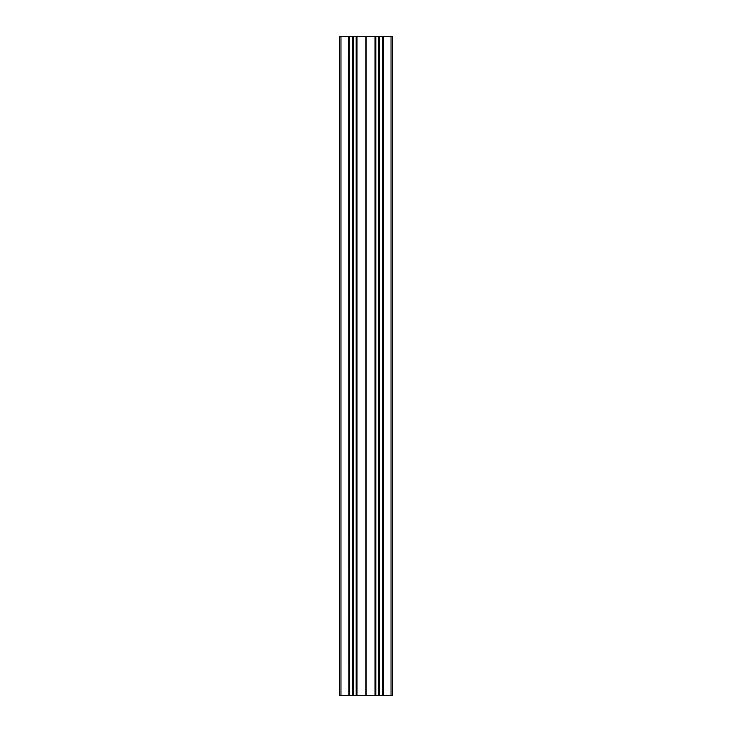 <?xml version="1.0" encoding="UTF-8"?>
<svg xmlns="http://www.w3.org/2000/svg" width="732" height="732" viewBox="0 0 732 732"><rect width="100%" height="100%" fill="white"/><g stroke="black" fill="none" stroke-linecap="round" stroke-linejoin="round"><path stroke-width="1.1" d="M352.476 695.4L352.476 36.6L352.568 695.4L349.301 695.4L349.301 36.6L349.466 695.4M352.476 36.6L349.466 36.6M348.661 36.6L348.825 695.4L348.661 36.6L340.966 36.6L340.966 695.4L339.648 695.4L339.648 36.6L340.966 36.6M348.661 695.4L340.966 695.4M391.034 695.4L392.352 695.4L392.352 36.6L391.034 36.6L391.034 695.4L383.339 695.4L383.339 36.6L382.534 36.6L382.534 695.4L382.699 36.6M383.175 36.6L383.339 695.4M383.175 695.4L382.699 695.4M379.432 695.4L378.92 695.4L378.92 36.6L379.432 36.6L379.432 695.4L382.534 695.4M378.92 36.6L375.653 36.6L375.653 695.4L378.92 695.4M375.653 695.4L375.168 695.4L375.168 36.6L365.835 36.6L365.835 695.4L366 36.6M366.165 36.6L366.165 695.4L375.168 695.4M365.835 695.4L356.832 695.4L356.832 36.6L365.835 36.6M352.568 36.6L356.347 36.6L356.347 695.4L356.832 695.4M356.347 695.4L353.08 695.4L353.08 36.6M352.568 695.4L353.08 695.4M348.825 695.4L349.301 695.4M348.825 36.6L349.301 36.6M356.347 36.6L356.832 36.6M375.653 36.6L375.168 36.6M379.524 695.4L379.432 36.6M379.524 36.6L382.534 36.6M383.339 36.6L391.034 36.6M352.824 36.6L352.824 695.4M356.182 695.4L356.182 36.6M379.176 36.6L379.176 695.4M375.818 695.4L375.818 36.6M339.648 36.6L339.648 695.4M392.352 36.6L392.352 695.4M353.172 36.6L353.172 695.4M356.987 36.6L356.987 695.4M378.828 36.6L378.828 695.4M375.013 36.6L375.013 695.4"/></g></svg>
